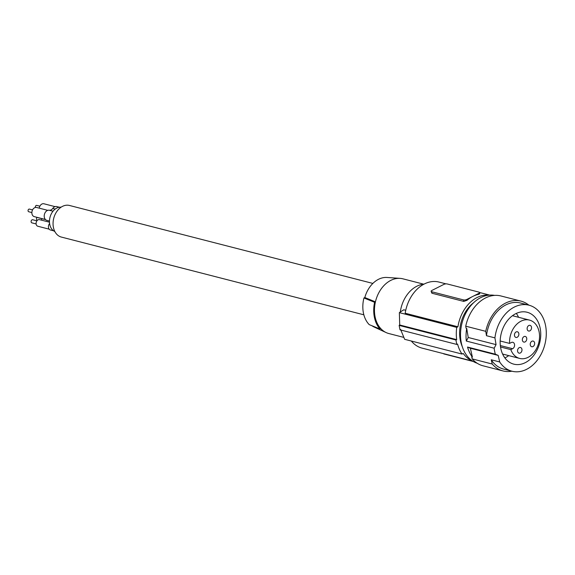 <?xml version="1.0" encoding="UTF-8"?>
<svg xmlns="http://www.w3.org/2000/svg" width="575" height="575" viewBox="0 0 575 575"><rect width="100%" height="100%" fill="white"/><g stroke="black" fill="none" stroke-linecap="round" stroke-linejoin="round"><path stroke-width="0.86" d="M363.853 314.805L61.36 237.072A16.316 12.061 -75.6 0 1 53.065 222.877A16.316 12.061 -75.6 0 1 62.474 206.382A16.316 12.061 -75.6 0 1 69.482 205.469L372.859 283.425M423.753 284.187L402.902 278.825A28.247 20.88 104.4 0 0 400.107 278.372L387.04 277.466A25.861 19.112 104.4 0 0 364.816 297.534L363.953 297.972A26.831 19.83 104.4 0 0 369.236 324.645L379.881 328.95L380.715 328.533A28.247 20.88 -75.6 0 1 375.073 316.717A28.247 20.88 -75.6 0 1 375.432 301.861L374.598 302.285A29.224 21.598 104.4 0 0 379.881 328.95M371.982 325.759A25.861 19.112 104.4 0 0 374.289 327.096L386.177 332.594A28.247 20.88 104.4 0 0 388.837 333.543L403.506 337.317M374.598 302.285L363.953 297.972M380.715 328.533A28.247 20.88 104.4 0 0 386.177 332.594M400.286 312.024A29.224 21.598 -75.6 0 1 423.955 284.165M405.742 310.284L403.794 309.781A170.473 62.481 -11.2 0 0 399.359 312.635L456.744 327.383L457.93 326.78L405.188 313.231A34.097 25.199 104.4 0 1 438.984 282.066L445.999 283.87M455.975 339.998L399.136 325.393A170.473 62.481 -11.2 0 1 399.711 324.99L456.694 339.638L455.975 339.998A36.527 27.003 104.4 0 0 456.859 344.447L457.578 344.08A35.557 26.278 104.4 0 0 462.027 354.056L463.213 353.452A34.097 25.199 -75.6 0 0 472.24 360.82M462.027 354.056L404.642 339.308L400.595 329.439M399.136 325.393L400.013 329.834L456.859 344.447M399.711 324.99L399.359 312.635M472.729 361.136L422.014 348.105A34.097 25.199 -75.6 0 1 411.326 341.025M473.34 361.51L444.051 353.984A2.437 0.891 168.8 0 1 443.476 353.618M479.212 293.609L478.882 294.299A34.097 25.199 104.4 0 0 472.794 296.42A34.097 25.199 104.4 0 0 467.051 300.294L466.878 299.417A2.437 0.891 -11.2 0 1 463.5 299.913L431.724 291.748A2.437 0.891 168.8 0 1 431.128 291.317A2.437 0.891 168.8 0 1 431.926 290.433L443.756 284.445A2.437 0.891 -11.2 0 1 447.142 283.942L478.918 292.107A2.437 0.891 168.8 0 1 479.514 292.546A2.437 0.891 168.8 0 1 478.709 293.423L466.878 299.417M431.128 291.317L431.875 293.207L463.795 301.415L467.051 300.294M489.117 295.14A34.097 25.199 104.4 0 0 457.93 326.78M456.694 339.638A35.557 26.278 -75.6 0 1 456.744 327.383M462.314 346.718A31.172 23.043 -75.6 0 1 460.266 340.084A31.172 23.043 -75.6 0 1 473.62 302.709M477.192 363.249A35.068 25.918 -75.6 0 1 461.279 342.693A35.068 25.918 -75.6 0 1 468.74 308.38A35.068 25.918 -75.6 0 1 494.629 295.399M495.348 354.214L498.187 355.393L499.697 361.955A34.097 25.199 104.4 0 0 511.966 371.22A34.097 25.199 104.4 0 0 544.863 344.475A34.097 25.199 104.4 0 0 528.935 305.181L520.49 303.011A34.097 25.199 104.4 0 0 486.479 335.707L494.931 337.877L496.06 344.633L494.162 348.213A35.068 25.918 -75.6 0 0 494.644 351.268A35.068 25.918 -75.6 0 0 495.348 354.214L467.518 347.056A35.068 25.918 -75.6 0 0 472.384 357.075L471.744 356.91L472.204 358.893A36.045 26.637 104.4 0 0 483.014 365.793L503.032 370.94A36.045 26.637 104.4 0 0 511.887 371.198M528.856 305.16A36.045 26.637 104.4 0 0 520.972 301.12L500.954 295.974A36.045 26.637 104.4 0 0 465.728 326.19L466.066 328.224L466.706 328.39A35.068 25.918 -75.6 0 0 466.325 341.061L468.223 337.482L466.706 328.39M472.384 357.075L470.357 348.242L467.518 347.056M496.06 344.633L468.223 337.482M486.479 335.707L485.746 331.329L465.728 326.19M530.969 313.849A26.788 19.802 104.4 0 0 527.124 312.254A26.788 19.802 104.4 0 0 502.083 330.582A26.788 19.802 104.4 0 0 509.932 362.545A26.788 19.802 104.4 0 0 513.784 364.147A26.788 19.802 104.4 0 0 538.825 345.819A26.788 19.802 104.4 0 0 530.969 313.849M528.935 305.181A34.097 25.199 104.4 0 0 494.931 337.877M504.872 357.916A26.788 19.802 104.4 0 0 508.724 355.616M518.571 317.285A26.788 19.802 104.4 0 0 516.307 313.418M509.587 343.404A19.787 14.627 -75.6 0 1 529.474 320.088A19.787 14.627 -75.6 0 1 538.717 342.894A19.787 14.627 -75.6 0 1 519.628 358.419A19.787 14.627 -75.6 0 1 510.823 349.629L512.62 348.716A3.407 2.523 104.4 0 0 514.589 345.273A3.407 2.523 104.4 0 0 512.85 342.305A3.407 2.523 104.4 0 0 511.391 342.492L509.587 343.404L500.171 340.982M521.669 351.44A2.925 2.163 -75.6 0 1 519.045 353.151A2.925 2.163 -75.6 0 1 517.874 349.205A2.925 2.163 -75.6 0 1 520.497 347.487A2.925 2.163 -75.6 0 1 521.669 351.44M531.228 329.303A2.925 2.163 -75.6 0 1 528.605 331.02A2.925 2.163 -75.6 0 1 527.44 327.067A2.925 2.163 -75.6 0 1 530.064 325.357A2.925 2.163 -75.6 0 1 531.228 329.303M514.762 333.486A2.925 2.163 -75.6 0 1 517.385 331.775A2.925 2.163 -75.6 0 1 518.557 335.721A2.925 2.163 -75.6 0 1 515.933 337.432A2.925 2.163 -75.6 0 1 514.762 333.486M530.553 342.786A2.925 2.163 -75.6 0 1 533.176 341.076A2.925 2.163 -75.6 0 1 534.34 345.022A2.925 2.163 -75.6 0 1 531.717 346.732A2.925 2.163 -75.6 0 1 530.553 342.786M526.448 340.371A2.925 2.163 -75.6 0 1 523.825 342.082A2.925 2.163 -75.6 0 1 522.661 338.136A2.925 2.163 -75.6 0 1 525.277 336.425A2.925 2.163 -75.6 0 1 526.448 340.371M510.823 349.629L500.523 346.984M520.972 301.12A36.045 26.637 104.4 0 0 485.746 331.329M472.204 358.893L492.222 364.033A36.045 26.637 104.4 0 0 503.032 370.94M492.222 364.033L491.244 359.785A34.097 25.199 104.4 0 0 503.513 369.049L511.966 371.22M491.244 359.785L499.697 361.955M498.187 355.393L470.357 348.242M494.162 348.213L466.325 341.061M400.107 278.372A28.247 20.88 104.4 0 0 375.432 301.861L364.816 297.534M54.848 231.531A12.664 9.358 -75.6 0 1 49.522 220.132A12.664 9.358 -75.6 0 1 56.774 208.078A12.664 9.358 -75.6 0 1 61.101 207.18M49.472 221.044L46.863 220.369A5.211 3.853 -75.6 0 1 44.39 214.518A5.211 3.853 -75.6 0 1 49.227 210.227A4.873 3.601 -75.6 0 0 52.763 208.438A5.211 3.853 -75.6 0 1 56.767 206.576L59.362 207.237M39.244 208.157A4.722 3.493 -75.6 0 1 41.903 204.039A4.722 3.493 -75.6 0 1 43.937 203.78L55.071 206.641M35.456 207.446A1.373 1.013 -75.6 0 1 36.16 205.469A1.373 1.013 -75.6 0 1 36.75 205.39L39.869 206.195M45.403 219.492L34.27 216.631A4.722 3.493 -75.6 0 1 31.869 212.52A4.722 3.493 -75.6 0 1 34.593 207.748A4.722 3.493 -75.6 0 1 36.62 207.482L47.754 210.342M31.869 212.556L28.75 211.758A1.373 1.013 -75.6 0 1 28.053 210.558A1.373 1.013 -75.6 0 1 28.843 209.171A1.373 1.013 -75.6 0 1 29.433 209.092L32.552 209.897M45.526 219.614L36.642 217.328A1.948 1.438 -75.6 0 1 36.247 217.142M53.54 230.791L50.406 229.986A3.896 2.882 -75.6 0 1 48.458 227.355A3.896 2.882 -75.6 0 1 49.601 223.51M49.177 229.166L37.821 226.248A3.407 2.523 -75.6 0 1 36.088 223.28A3.407 2.523 -75.6 0 1 38.051 219.83A3.407 2.523 -75.6 0 1 39.517 219.643L49.486 222.202M36.117 223.941L31.912 222.863A1.603 1.186 -75.6 0 1 31.1 221.468A1.603 1.186 -75.6 0 1 32.02 219.851A1.603 1.186 -75.6 0 1 32.71 219.758L36.915 220.836M41.501 220.153A3.407 2.523 -75.6 0 1 41.939 218.694M37.504 220.196L37.289 220.139A1.603 1.186 -75.6 0 1 36.484 219.025A1.603 1.186 -75.6 0 1 37.008 217.429M432.026 293.25L431.724 291.748M463.795 301.415L463.5 299.913M478.882 294.299L478.709 293.423M500.336 345.561L512.62 348.716M52.763 208.438L55.207 209.063M49.227 210.227L53.015 211.197M489.699 295.097L479.485 292.474M479.514 292.546L479.78 293.904M529.474 320.088L512.447 315.711M519.628 358.419L502.6 354.042"/></g></svg>
